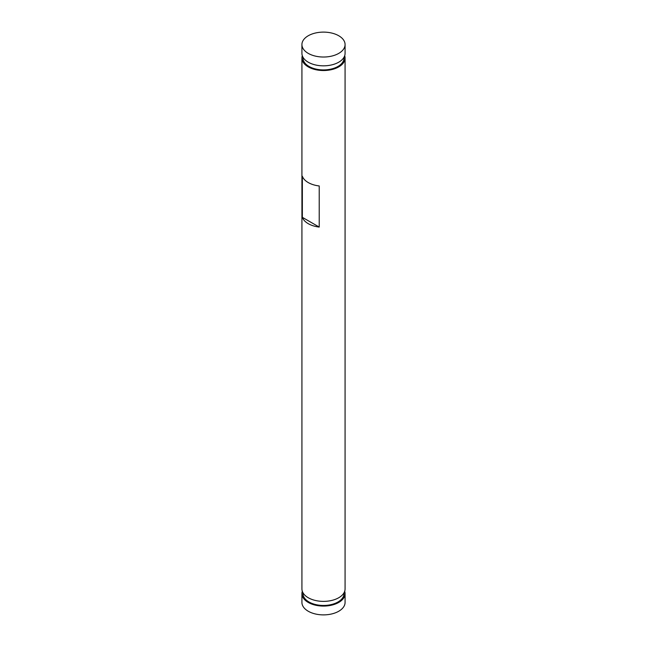 <?xml version="1.0" encoding="UTF-8"?>
<svg xmlns="http://www.w3.org/2000/svg" width="647" height="647" viewBox="0 0 647 647"><rect width="100%" height="100%" fill="white"/><g stroke="black" fill="none" stroke-linecap="round" stroke-linejoin="round"><path stroke-width="0.97" d="M308.247 53.377A21.577 12.455 0 0 0 331.757 56.079A21.577 12.455 0 0 0 345.077 44.57A21.577 12.455 0 0 0 338.753 35.763A21.577 12.455 0 0 0 315.243 33.062A21.577 12.455 0 0 0 301.923 44.57A21.577 12.455 0 0 0 308.247 53.377M301.923 44.57L301.923 53.377A21.577 12.455 0 0 0 308.247 62.185A21.577 12.455 0 0 0 331.757 64.886A21.577 12.455 0 0 0 345.077 53.377L345.077 44.57M303.006 57.268L303.006 58.076A20.494 11.832 0 0 0 309.007 66.439A20.494 11.832 0 0 0 331.345 69.011A20.494 11.832 0 0 0 343.994 58.076L343.994 57.268M302.311 55.723A21.577 12.455 0 0 0 301.923 58.076A21.577 12.455 0 0 0 308.247 66.884A21.577 12.455 0 0 0 331.757 69.585A21.577 12.455 0 0 0 345.077 58.076A21.577 12.455 0 0 0 344.689 55.723M308.247 182.567A21.577 12.455 0 0 0 319.222 185.964L319.222 227.073A21.577 12.455 180 0 1 308.247 223.668A21.577 12.455 180 0 1 302.351 217.335L302.351 176.227A21.577 12.455 0 0 0 308.247 182.567M301.923 58.076L301.923 588.924A21.577 12.455 0 0 0 308.247 597.731A21.577 12.455 0 0 0 331.757 600.432A21.577 12.455 0 0 0 345.077 588.924L345.077 58.076M303.006 592.814L303.006 593.622A20.494 11.832 0 0 0 309.007 601.993A20.494 11.832 0 0 0 331.345 604.557A20.494 11.832 0 0 0 343.994 593.622L343.994 592.814M302.311 591.277A21.577 12.455 0 0 0 301.923 593.622A21.577 12.455 0 0 0 308.247 602.43A21.577 12.455 0 0 0 331.757 605.131A21.577 12.455 0 0 0 345.077 593.622A21.577 12.455 0 0 0 344.689 591.277M301.923 593.622L301.923 602.43A21.577 12.455 0 0 0 308.247 611.237A21.577 12.455 0 0 0 331.757 613.938A21.577 12.455 0 0 0 345.077 602.43L345.077 593.622M302.351 217.335L319.222 227.073"/></g></svg>
